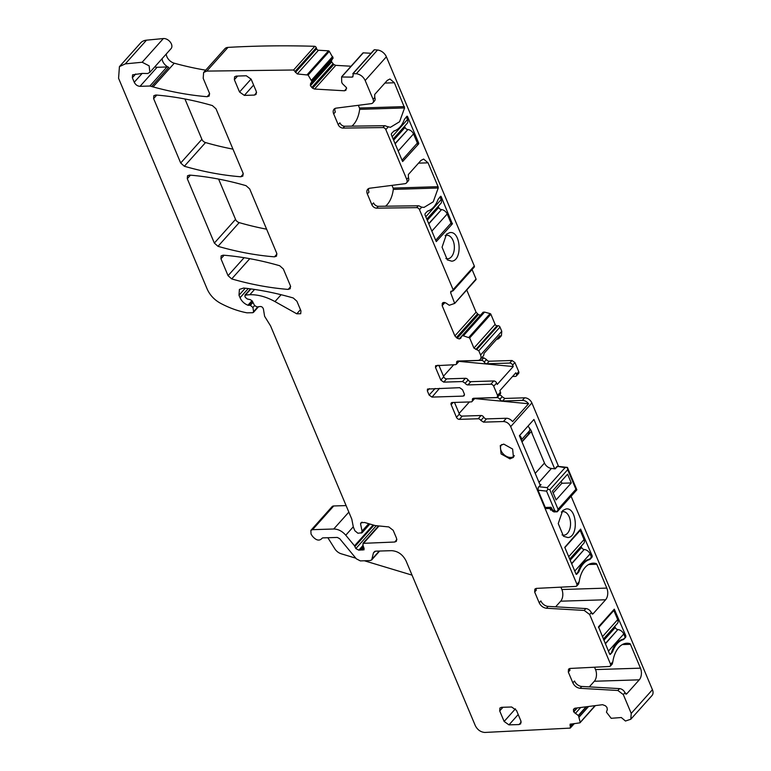 <?xml version="1.0" encoding="UTF-8"?>
<svg xmlns="http://www.w3.org/2000/svg" width="771" height="771" viewBox="0 0 771 771"><rect width="100%" height="100%" fill="white"/><g stroke="black" fill="none" stroke-linecap="round" stroke-linejoin="round"><path stroke-width="1.16" d="M554.686 468.816L533.937 419.463L519.394 435.731L540.211 485.258M549.974 508.484L550.687 510.18L551.429 509.352M576.804 585.989L578.462 584.129A2.525 1.696 -138.2 0 0 578.616 583.907L579.175 581.729A25.27 15.285 -91.8 0 1 593.246 563.167A25.27 15.285 -91.8 0 1 596.089 563.524A1.687 1.022 -91.8 0 1 596.793 564.247L606.816 588.1A8.423 5.098 -91.8 0 1 605.611 599.771L593.034 613.822L591.318 612.646A5.05 3.402 -138.2 0 0 585.883 608.57L548.114 606.382A6.737 4.53 -138.2 0 1 540.866 600.937L539.199 602.797L534.66 592.003L534.872 589.083L536.481 588.379L575.841 586.403L576.804 585.979L576.93 584.235L510.681 426.633C509.033 423.443 506.624 421.737 503.434 421.525L483.59 422.151L480.873 420.455A2.525 1.696 41.8 0 0 478.155 418.759L481.056 415.511A2.525 1.696 41.8 0 1 483.783 417.207A2.525 1.696 -138.2 0 0 486.501 418.894L506.345 418.267L503.434 421.525M591.945 613.861L592.494 614.101M610.459 666.048L612.126 664.188A2.525 1.696 -138.2 0 0 612.28 663.976L612.829 661.797A25.27 15.285 -91.8 0 1 626.91 643.236A25.27 15.285 -91.8 0 1 629.753 643.583A1.687 1.022 -91.8 0 1 630.447 644.315L640.47 668.158A8.423 5.098 -91.8 0 1 639.265 679.829L626.698 693.89L624.973 692.715A5.05 3.402 -138.2 0 0 619.537 688.628L581.768 686.45A6.737 4.53 -138.2 0 1 574.52 681.005L572.863 682.865L568.314 672.061L568.535 669.151L570.135 668.447L609.495 666.472L610.459 666.048L610.593 664.303L589.661 614.506L584.216 610.43L546.456 608.242C543.218 607.789 540.799 605.977 539.199 602.797M625.599 693.929L626.158 694.17M570 724.297L579.821 722.841L580.187 722.273L578.501 715.729L573.566 711.71L573.624 709.166L574.858 708.241L602.546 704.694L605.447 705.793L606.97 707.431L607.307 709.493L606.449 712.153L611.181 718.302L621.301 717.522L625.454 721.03L630.803 719.237L631.227 713.406L623.315 694.575L617.879 690.488L580.11 688.31C576.872 687.857 574.453 686.045 572.863 682.865M571.109 496.264L652.43 689.708L631.227 713.406M504.851 398.443L502.123 396.757L499.839 399.311A2.525 1.696 41.8 0 0 502.557 400.997L504.851 398.443L524.637 397.817A6.322 4.25 -138.2 0 1 531.874 402.934L558.57 466.426M565.875 509.024L562.695 510.547L558.243 523.567L563.505 536.279L567.909 537.56C579.079 536.876 576.91 506.586 565.875 509.024M590.22 559.158L589.545 559.177L591.415 557.086L592.089 557.067L590.22 559.158A2.949 1.783 -91.8 0 1 589.536 559.611L587.868 559.659M592.089 557.067L592.205 555.901L580.63 529.089L564.777 547.333L576.004 574.029A0.838 0.511 -91.8 0 0 576.708 574.26L578.578 572.169A2.949 1.783 -91.8 0 0 579.079 571.301A26.118 15.786 -91.8 0 1 589.536 559.611M612.241 652.237A2.949 1.783 -91.8 0 0 612.743 651.37A26.118 15.786 -91.8 0 1 623.199 639.67A2.949 1.783 -91.8 0 0 623.874 639.226L625.744 637.135L625.869 635.969L614.294 609.157L598.498 626.823L609.659 654.087A0.838 0.511 -91.8 0 0 610.372 654.328L612.241 652.237L609.765 654.28M550.899 508.455L546.6 508.59A2.525 1.532 -91.8 0 1 545.27 507.463L551.063 507.279L553.135 510.778L554.696 511.501M539.912 484.545L541.04 484.67L538.225 487.474L538.013 490.192L545.27 507.463M509.959 458.861L501.083 453.926L500.263 445.59L503.752 444.106L512.628 449.04L513.447 457.376L509.959 458.861M529.446 428.213A8.423 5.667 41.8 0 1 532.009 433.379M497.411 397.123L500.321 393.875A2.525 1.696 -138.2 0 0 500.456 392.121L497.546 395.378L497.42 397.123L496.418 397.547L473.558 398.27L472.556 398.694L472.315 400.091A2.525 1.696 41.8 0 1 472.064 401.489A2.525 1.696 41.8 0 1 471.062 401.903L452.288 402.501A2.525 1.696 41.8 0 0 451.286 402.925A2.525 1.696 41.8 0 0 451.16 404.669L456.471 417.313A2.525 1.696 41.8 0 0 459.371 419.357L478.155 418.759M497.546 395.378L493.71 386.252L496.611 382.994L497.228 384.44L513.226 366.553L459.005 361.368M438.844 365.203L443.739 376.836L440.829 380.093L443.72 382.137L462.504 381.539L465.221 383.235A2.525 1.696 41.8 0 0 467.949 384.922L490.809 384.209A2.525 1.696 41.8 0 1 493.71 386.252M440.829 380.093L435.509 367.449L435.634 365.705L455.42 364.683L456.413 364.259L456.663 362.862A2.525 1.696 41.8 0 1 456.914 361.474A2.525 1.696 41.8 0 1 457.907 361.05L477.75 360.423A6.322 4.25 41.8 0 0 480.246 359.363L483.157 356.115A6.322 4.25 41.8 0 0 483.928 353.494L499.926 335.607A6.322 4.25 41.8 0 1 499.155 338.218A6.322 4.25 41.8 0 1 496.659 339.269L496.659 339.269M495.117 324.389L473.924 348.087L469.664 337.958L463.381 335.809L484.574 312.101L490.115 313.604A0.838 0.569 -138.2 0 1 490.867 314.25L495.117 324.389A1.687 1.137 -138.2 0 0 497.054 325.748L498.056 325.719A1.687 1.137 -138.2 0 1 499.993 327.077L478.801 350.776L480.564 354.997A6.322 4.25 41.8 0 1 480.246 359.363M478.801 350.776L473.924 348.087M463.381 335.809L484.458 312.091L483.118 312.236L462.118 335.828L463.265 335.79M461.925 335.934L460.576 338.44M460.769 338.161L459.41 338.941L461.694 336.387M442.65 302.926L442.149 305.644L454.88 335.915L457.213 338.276L459.41 338.941M442.911 302.704L442.467 303.196L444.057 302.415L446.024 303.08L449.271 305.277L454.678 303.417L450.601 292.604L451.353 291.159L450.688 291.438M454.678 303.417L476.054 279.035L472.074 269.542M451.353 291.159L453.03 290.84L474.223 267.142A1.687 1.137 -138.2 0 0 474.31 265.976L453.107 289.674L419.482 209.683L421.727 207.168L424.05 207.389L433.235 201.809L438.236 187.999L438.073 186.678L428.05 162.835L423.626 159.057L420.937 160.455L408.37 174.516L408.418 177.552A5.05 3.402 41.8 0 1 408.167 181.05L406.5 182.91A5.05 3.402 41.8 0 1 404.852 183.72L369.887 188.201A6.737 4.53 41.8 0 0 367.68 189.29A6.737 4.53 41.8 0 0 367.343 193.955L369.001 192.095A6.737 4.53 41.8 0 1 368.702 188.538M452.355 291.12L453.107 289.674M367.343 193.955L371.882 204.758A4.212 2.833 41.8 0 0 376.653 208.16L416.619 207.64A2.525 1.696 41.8 0 1 419.482 209.683M352.8 73.698L373.993 49.999A1.687 1.137 -138.2 0 1 374.436 49.749A1304.956 877.629 -138.2 0 1 377.53 50.019A8.423 5.667 -138.2 0 1 386.377 56.803L365.184 80.502L373.106 99.343A5.05 3.402 41.8 0 1 372.846 102.842A5.05 3.402 41.8 0 1 371.188 103.661L336.223 108.133A6.737 4.53 41.8 0 0 334.026 109.231A6.737 4.53 41.8 0 0 333.679 113.886L338.218 124.69A4.212 2.833 41.8 0 0 342.989 128.092L382.965 127.572A2.525 1.696 41.8 0 1 385.828 129.615L406.76 179.412A5.05 3.402 41.8 0 1 406.5 182.91M365.184 80.502C363.257 76.628 360.308 74.373 356.337 73.717L352.8 73.708M374.436 49.749L353.234 73.447L353.022 75.799L352.106 77.119L352.887 76.84M353.079 76.03L352.106 77.119L341.601 76.984L341.688 82.073L342.285 83.528L346.439 87.595L345.861 90.284M371.053 53.286L363.295 52.842L341.601 76.984M345.957 90.159L344.483 90.785L346.642 88.366M311.898 81.774L333.091 58.076L329.313 51.349L308.121 75.057L311.908 81.533L310.482 83.808L310.434 85.754L312.612 88.231L314.578 89.05L344.483 90.785M308.121 75.057L297.288 73.949L293.597 70.007L206.792 71.096L203.621 72.493L203.197 78.324L209.413 93.108L209.201 96.018L207.148 96.712C189.502 95.238 171.48 91.971 153.092 86.911L149.882 86.024L140.033 86.333C137.479 86.159 135.551 84.8 134.241 82.246L132.352 77.755L132.564 74.835L142.172 73.418L134.241 82.246M146.5 40.169L125.307 63.868L119.428 66.634L140.621 42.935A16.846 11.334 -138.2 0 1 146.5 40.169L163.356 38.55A6.737 4.53 -138.2 0 1 170.314 42.135A6.737 4.53 -138.2 0 1 171.056 48.64L149.863 72.349L147.637 73.515L142.172 73.418M149.863 72.349L149.121 65.834L142.163 62.249L125.307 63.868M119.428 66.634L118.57 78.285L207.168 289.048C209.857 295.071 214.271 299.803 220.41 303.225C229.266 307.937 238.114 311.137 246.98 312.824L252.743 312.727L253.601 311.648L252.743 312.727M254.603 305.605L252.917 307.484L253.601 311.648L257.871 306.868M252.917 307.484L250.373 305.326L247.925 305.239C244.282 303.735 241.651 301.23 240.051 297.741L238.991 295.226L239.415 289.404L243.703 288.036C259.933 289.8 276.452 293.115 293.259 297.982L296.893 301.22L300.931 310.819L300.719 313.73L296.768 313.807L274.977 301.586C266.342 296.816 257.967 294.522 249.852 294.705L244.956 295.12L250.556 288.865M250.922 288.913L245.621 294.84L244.87 296.286L245.303 297.327L247.26 298.975L250.479 299.697L252.368 301.201L254.469 305.355L256.81 306.906L259.711 306.588C261.446 306.27 262.68 307.08 263.422 309.026L264.598 316.274L270.573 325.911L351.807 519.162L353.349 527.113L354.872 530.747L357.879 533.224L362.071 532.761L369.54 524.415M361.233 533.118L362.071 531.103L360.539 523.798L361.03 522.748L364.654 522.497L375.188 525.571L388.825 526.94L393.2 530.332L396.602 538.409L396.39 541.319L394.723 542.023L362.968 543.353L378.571 525.909M379.043 525.957L363.806 543.006L362.833 544.74L364.095 549.781L358.794 550.157L355.826 548.586L354.525 545.82L345.765 535.219C342.189 531.142 338.18 529.079 333.737 529.002L312.534 529.677L310.867 530.381L311.031 534.024L312.361 536.124C316.12 540.481 319.339 541.232 321.999 538.37L322.577 537.917M322.789 537.888L337.284 537.435L339.693 538.678L356.347 558.83L360.356 560.903L370.041 560.594L371.709 559.891L373.463 552.826L375.593 551.169L391.562 550.667C397.932 551.092 402.761 554.503 406.047 560.883L475.302 725.636C477.442 729.809 480.612 732.084 484.805 732.45L570.232 728.103L574.395 723.535M570.232 728.103L570.55 724.027M579.821 722.841L595.048 705.658M236.244 76.088L246.296 75.77L251.134 79.172L256.3 91.47L256.078 94.38L254.42 95.084L244.359 95.402L239.53 92L234.365 79.702L234.577 76.792L236.244 76.088M519.028 724.557L520.685 723.853L520.897 720.933L516.474 710.399L511.645 706.997L501.584 707.315L499.916 708.019L499.704 710.929L504.138 721.463L508.966 724.875L519.028 724.557L521.206 722.119M180.693 163.009L153.622 98.611L153.834 95.7L155.877 95.006C174.294 96.491 193.126 100.018 212.372 105.569L216.015 108.817L243.067 173.167L242.855 176.087L240.812 176.781C222.405 175.306 203.573 171.798 184.336 166.257L180.693 163.009L201.886 139.31A4.212 2.833 -138.2 0 0 205.539 142.558A294.859 198.301 -138.2 0 0 232.958 149.131M464.315 393.933L462.542 389.721L459.651 387.678L427.481 389.066L427.336 390.839L429.1 395.051L432.001 397.094L463.188 396.111L464.209 395.668L464.315 393.933M244.118 257.707L228.052 275.671L231.695 278.919C250.932 284.441 269.754 287.94 288.161 289.404L290.195 288.711L290.416 285.8L283.352 268.992L279.709 265.744C260.463 260.184 241.622 256.656 223.204 255.162L221.161 255.856L220.949 258.777L224.11 255.24M228.052 275.671L220.949 258.777M189.55 175.094L187.507 175.788L187.286 178.708L214.348 243.077L218 246.325C237.237 251.857 256.059 255.365 274.476 256.839L276.51 256.145L276.722 253.235L249.688 188.924L246.045 185.676C226.799 180.125 207.968 176.598 189.55 175.094M606.816 588.1L561.876 589.516L560.883 587.155M561.876 589.516A8.423 5.098 -91.8 0 1 560.671 601.187L555.631 606.816M640.47 668.158L595.53 669.585L594.537 667.223M595.53 669.585A8.423 5.098 -91.8 0 1 594.325 681.256L589.295 686.884M630.803 719.237L651.996 695.538A8.423 5.667 -138.2 0 0 652.43 689.708M346.102 505.583L333.727 505.969A4.212 2.833 -138.2 0 0 332.06 506.672L310.867 530.381M377.674 525.822A2.111 1.417 -138.2 0 0 378.253 526.256M166.266 53.999A8.423 5.667 -138.2 0 0 174.285 63.212A306.656 206.233 -138.2 0 0 205.703 70.171M329.313 51.349A0.838 0.569 -138.2 0 0 328.494 50.828L318.481 50.25A1.687 1.137 -138.2 0 1 316.621 48.766L316.274 47.715A1.687 1.137 -138.2 0 0 314.79 46.299A1304.956 877.629 -138.2 0 0 228.149 47.378A1305.004 877.658 -138.2 0 0 227.994 47.388A8.423 5.667 -138.2 0 0 224.824 48.795L203.621 72.493M333.091 58.076L331.675 60.109L331.549 61.805L333.814 64.533L335.77 65.352L351.046 66.229M363.295 52.842A0.838 0.569 -138.2 0 0 362.794 53.286M386.377 56.803L474.31 265.976M454.9 303.167L475.871 279.709A0.838 0.569 -138.2 0 0 476.054 279.035M466.734 289.992L476.073 312.207L478.405 314.578L480.42 315.243M499.993 327.077L501.767 331.289L501.439 335.664L499.155 338.218M481.547 357.908L483.754 357.831L486.472 359.527A2.525 1.696 -138.2 0 0 489.2 361.223L512.002 360.5L514.903 362.543L518.738 371.68L516.454 374.234L515.847 372.779L499.839 390.675L500.456 392.121M512.532 376.489L515.327 376.402A2.525 1.696 -138.2 0 0 516.329 375.978L518.613 373.424A2.525 1.696 -138.2 0 0 518.738 371.68M502.123 396.757A2.525 1.696 -138.2 0 0 499.406 395.06L499.261 395.06M184.934 98.977L201.886 139.31M218.607 179.074L235.541 219.378A4.212 2.833 -138.2 0 0 239.193 222.617A294.859 198.301 -138.2 0 0 266.621 229.189M474.657 398.588L528.569 403.744A6.322 4.25 -138.2 0 0 522.343 400.38L502.557 400.997M528.569 403.744L512.57 421.641A6.322 4.25 -138.2 0 0 506.345 418.267M562.049 534.901A11.796 7.132 88.2 0 0 563.784 535.19A11.796 7.132 88.2 0 0 564.247 535.151A11.796 7.132 88.2 0 0 570.492 525.273A11.796 7.132 88.2 0 0 563.032 511.616A11.796 7.132 88.2 0 0 562.57 511.655A11.796 7.132 88.2 0 0 561.327 512.011M576.101 574.212L577.913 572.188A26.118 15.786 88.2 0 1 589.545 559.177M623.874 639.226L623.199 639.246L625.744 637.135M481.056 415.511L462.282 416.099A2.525 1.696 41.8 0 1 459.381 414.056L454.495 402.433M474.975 398.221A2.525 1.696 41.8 0 1 474.975 398.231L472.064 401.489M462.022 360.915A2.525 1.696 -138.2 0 0 462.629 360.982L481.47 360.394A2.525 1.696 41.8 0 1 484.188 362.081A2.525 1.696 -138.2 0 0 486.915 363.777L509.718 363.054A2.525 1.696 41.8 0 1 512.619 365.097L513.226 366.553M467.949 384.922L470.859 381.674L493.719 380.951A2.525 1.696 41.8 0 1 496.611 382.994M470.859 381.674A2.525 1.696 41.8 0 1 468.132 379.978A2.525 1.696 -138.2 0 0 465.414 378.291L462.504 381.539M443.739 376.836A2.525 1.696 -138.2 0 0 446.631 378.879L465.414 378.291M459.323 361.011A2.525 1.696 -138.2 0 0 459.333 361.001L456.413 364.259M373.106 99.343L374.764 97.483L374.706 94.448L387.283 80.386L389.972 78.989L394.386 82.767L404.582 107.93L399.571 121.741L390.396 127.321L386.242 126.261A2.525 1.696 41.8 0 0 384.623 125.712L344.656 126.242A4.212 2.833 41.8 0 1 339.886 122.83L338.218 124.69M416.6 143.926L418.701 143.859L418.759 143.281L407.541 116.585L406.587 116.614M418.701 143.859L402.635 161.524M402.549 161.399L391.331 134.713L391.446 133.547L394 131.003C398.53 129.605 402.019 125.702 404.457 119.312L406.828 116.354A0.838 0.511 -91.8 0 1 407.541 116.585M436.203 241.468L424.985 214.781L425.11 213.615L427.654 211.071C432.194 209.664 435.673 205.77 438.111 199.381L440.482 196.412A0.838 0.511 -91.8 0 1 441.195 196.653L452.355 223.927L436.29 241.593M451.739 261.186C462.899 260.511 460.74 230.211 449.705 232.659L446.515 234.172L442.062 247.192L447.334 259.904L451.739 261.186M421.727 207.168L419.906 206.329A2.525 1.696 41.8 0 0 418.287 205.78L378.31 206.3A4.212 2.833 41.8 0 1 373.54 202.898L371.882 204.758M391.986 185.368L393.133 188.095A1.687 1.022 -91.8 0 1 393.297 189.415A25.27 15.285 -91.8 0 1 385.529 206.214M358.332 105.309L359.479 108.027A1.687 1.022 -91.8 0 1 359.643 109.347A25.27 15.285 -91.8 0 1 351.875 126.145M333.679 113.886L335.346 112.026A6.737 4.53 41.8 0 1 335.048 108.47M374.764 97.483A5.05 3.402 41.8 0 1 374.504 100.982L372.846 102.842M314.79 46.299L293.597 70.007M162.112 58.644A8.423 5.667 -138.2 0 0 163.972 63.501A8.423 5.667 -138.2 0 0 166.555 66.075A8.423 5.667 -138.2 0 0 168.743 67.356A4.212 2.833 -138.2 0 0 166.931 66.971L149.882 86.024M154.836 66.778A5.05 3.402 -138.2 0 0 157.072 67.279L166.931 66.971M355.807 558.185L341.225 553.79A8.423 5.667 -138.2 0 1 334.797 548.788L327.858 537.734M569.682 668.505A4.212 2.833 -138.2 0 0 569.981 670.201L568.314 672.061M536.028 588.446A4.212 2.833 -138.2 0 0 536.327 590.143L534.66 592.003M516.329 375.978A2.525 1.696 -138.2 0 0 516.454 374.234M499.839 399.311A2.525 1.696 -138.2 0 0 497.112 397.614L478.28 398.212A2.525 1.696 41.8 0 1 477.673 398.144M459.121 413.439L469.385 401.961M453.743 364.741L443.47 376.219M445.879 258.526L448.067 258.777A11.796 7.132 88.2 0 0 454.36 247.963A11.796 7.132 88.2 0 0 448.712 235.589A11.796 7.132 88.2 0 0 446.862 235.242A11.796 7.132 88.2 0 0 446.399 235.28A11.796 7.132 88.2 0 0 445.156 235.647M412.032 575.127L364.394 560.777M613.099 610.487L613.851 610.468L617.696 619.614L602.373 636.759M603.365 639.12L617.426 623.402A5.474 3.682 -138.2 0 0 617.696 619.614M614.766 626.37A2.525 1.696 -138.2 0 0 614.786 626.438L615.248 627.536A2.525 1.696 -138.2 0 0 617.841 629.56L605.36 643.872M625.069 637.154L623.749 633.993A5.474 3.682 -138.2 0 0 618.13 629.599M598.527 627.613L613.851 610.468M623.199 639.246A26.118 15.786 88.2 0 0 611.567 652.256M428.705 223.619L441.571 209.577A5.474 3.682 41.8 0 1 447.19 213.981L451.035 223.127L435.702 240.273M441.291 209.548A2.525 1.696 41.8 0 1 438.699 207.515L438.236 206.416A2.525 1.696 41.8 0 1 438.207 206.358M425.814 216.738L441.137 199.602A5.474 3.682 41.8 0 1 440.867 203.39L426.806 219.109M441.137 199.602L440.019 196.933M427.173 211.331A26.118 15.786 88.2 0 0 429.312 210.454M579.445 530.419L580.197 530.4L584.042 539.546L568.709 556.691M569.711 559.052L583.763 543.333A5.474 3.682 -138.2 0 0 584.042 539.546M581.112 546.302A2.525 1.696 -138.2 0 0 581.132 546.369L581.594 547.468A2.525 1.696 -138.2 0 0 584.187 549.492L571.706 563.803M591.415 557.086L590.085 553.925A5.474 3.682 -138.2 0 0 584.476 549.53M564.864 547.545L580.197 530.4M395.051 143.551L407.917 129.518A5.474 3.682 41.8 0 1 413.526 133.913L417.371 143.059L402.048 160.204M407.628 129.48A2.525 1.696 41.8 0 1 405.035 127.456L404.573 126.357A2.525 1.696 41.8 0 1 404.553 126.29M392.16 136.679L407.483 119.534A5.474 3.682 41.8 0 1 407.204 123.321L393.152 139.04M407.483 119.534L406.365 116.864M393.509 131.272A26.118 15.786 88.2 0 0 395.658 130.386M553.192 492.977L561.895 483.253L561.124 481.412M571.282 482.954L567.591 474.175L552.422 491.146L556.113 499.926L571.282 482.954L561.895 483.253M538.013 490.192L546.552 491.117L554.792 510.72L557.211 511.761L558.05 509.265L549.819 489.662L547.921 489.209L547.208 487.629L565.076 467.65L567.437 467.409M546.552 491.117L547.921 489.209M576.438 490.308L576.843 489.797L575.927 489.277L558.05 509.265M575.927 489.277L567.687 469.684L567.427 467.399L576.833 489.768M557.269 466.282L567.427 467.399M521.996 441.918L531.248 431.567L544.48 463.043A6.737 4.53 41.8 0 0 551.429 468.46L555.178 468.864L557.549 466.397L565.076 467.65M551.506 508.05L551.063 507.279M554.792 510.72L552.894 510.383M540.529 485.248A0.838 0.569 41.8 0 1 541.04 484.67M514.363 455.69A8.423 5.667 41.8 0 1 514.074 456.056A8.423 5.667 41.8 0 1 510.739 457.463A8.423 5.667 41.8 0 1 502.287 452.76A8.423 5.667 41.8 0 1 501.507 444.819A8.423 5.667 41.8 0 1 501.844 444.491M521.871 441.619L528.212 434.526L529.667 430.613A4.212 2.833 41.8 0 0 527.904 426.209M519.596 435.509A4.212 2.833 41.8 0 1 521.35 439.904L521.254 440.164M579.175 581.729L576.93 584.235M591.318 612.646L589.661 614.506M612.829 661.797L610.593 664.303M624.973 692.715L623.315 694.575M531.874 402.934L510.681 426.633M596.089 563.524L590.432 563.697M596.793 564.247L588.649 564.507M605.611 599.771L560.671 601.187M585.883 608.57L584.216 610.43M629.753 643.583L624.086 643.766M630.447 644.315L622.313 644.575M639.265 679.829L594.325 681.256M619.537 688.628L617.879 690.488M524.637 397.817L522.343 400.38M579.079 571.301L578.202 571.33M578.578 572.169L577.913 572.188M576.708 574.26L576.168 574.279M590.933 555.939L592.205 555.901M610.372 654.328L609.822 654.348M624.587 636.008L625.869 635.969M623.199 639.67L621.522 639.728M612.743 651.37L611.866 651.399M486.501 418.894L483.59 422.151M483.783 417.207L480.873 420.455M459.371 419.357L462.282 416.099M456.471 417.313L459.381 414.056M451.16 404.669L453.126 402.472M472.315 400.091L473.943 398.26M512.619 365.097L514.903 362.543M490.809 384.209L493.719 380.951M465.221 383.235L468.132 379.978M446.631 378.879L443.72 382.137M437.475 365.252L435.509 367.449M458.302 361.03L456.663 362.862M480.564 354.997L501.767 331.289M498.056 325.719L476.863 349.417M497.054 325.748L475.861 349.446M490.867 314.25L469.664 337.958M490.115 313.604L468.922 337.303M461.983 335.867L483.118 312.236M459.179 338.941L480.372 315.243M457.213 338.276L478.405 314.578M456.297 337.631L477.49 313.932M454.88 335.915L476.073 312.207M442.149 305.644L444.925 302.54M442.111 303.88L443.344 302.492M451.912 291.139L450.601 292.604M385.828 129.615L388.073 127.109M406.76 179.412L408.418 177.552M416.619 207.64L418.287 205.78M376.653 208.16L378.31 206.3M382.965 127.572L384.623 125.712M342.989 128.092L344.656 126.242M377.53 50.019L356.337 73.717M314.578 89.05L335.77 65.352M312.612 88.231L333.814 64.533M311.735 87.528L332.927 63.829M310.434 85.754L331.636 62.046M310.356 85.504L331.549 61.805M310.482 83.808L331.675 60.109M311.908 81.533L333.111 57.835M311.513 80.329L332.706 56.63M311.455 80.223L332.648 56.524M328.494 50.828L307.301 74.527M318.481 50.25L297.288 73.949M316.621 48.766L295.428 72.464M316.274 47.715L295.071 71.414M227.994 47.388L206.792 71.096M209.664 93.898L207.148 96.712M174.285 63.212L153.092 86.911M168.743 67.356L151.704 86.419M157.072 67.279L140.033 86.333M135.706 73.997L132.352 77.755M163.356 38.55L142.163 62.249M252.984 302.415L250.373 305.326M252.387 301.249L248.696 305.383M252.011 300.671L247.925 305.239M248.252 288.566L240.051 297.741M245.265 288.209L238.991 295.226M300.449 309.682L296.768 313.807M281.126 294.724L274.977 301.586M254.565 289.443L249.852 294.705M368.393 524.039L362.071 531.103M362.023 522.14L360.539 523.798M396.901 539.584L394.723 542.023M364.182 548.277L362.611 550.041M363.739 547.121L361.31 549.839M363.334 546.041L359.893 549.887M363.074 545.367L358.794 550.157M376.306 525.687L355.826 548.586M373.8 525.398L354.939 546.485M372.923 525.244L354.525 545.82M353.291 526.795L345.765 535.219M348.849 512.108L333.737 529.002M333.727 505.969L312.534 529.677M379.226 551.053L372.181 558.936M374.822 551.304L373.463 552.826M573.132 723.699L570.501 726.629M571.475 723.911L569.971 725.588M579.146 717.04L588.581 706.487M579.108 716.924L588.427 706.506M578.501 715.729L586.538 706.747M578.289 715.498L586.056 706.805M575.224 713.599L580.679 707.499M573.691 711.961L577.296 707.932M573.566 711.71L576.91 707.98M573.354 709.898L574.838 708.241M581.768 686.45L580.11 688.31M548.114 606.382L546.456 608.242M256.598 92.645L254.42 95.084M253.601 85.061L244.359 95.402M251.086 79.076L239.53 92M237.632 76.04L234.365 79.702M518.208 714.534L508.966 724.875M515.442 708.819L504.138 721.463M502.981 707.267L499.704 710.929M156.783 95.084L153.622 98.611M243.318 173.976L240.812 176.781M205.539 142.558L184.336 166.257M464.489 394.598L463.188 396.111M439.557 388.314L432.001 397.094M435.162 388.449L429.1 395.051M429.351 388.632L427.336 390.839M290.667 286.61L288.161 289.404M249.794 258.68L231.695 278.919M190.447 175.171L187.286 178.708M276.972 254.045L274.476 256.839M239.193 222.617L218 246.325M235.541 219.378L214.348 243.077M481.47 360.394L483.754 357.831M484.188 362.081L486.472 359.527M489.2 361.223L486.915 363.777M509.718 363.054L512.002 360.5M499.406 395.06L497.112 397.614M384.893 83.066L394.386 82.767M359.479 108.027L404.409 106.61M359.643 109.347L404.582 107.93M418.547 163.134L428.05 162.835M393.133 188.095L438.073 186.678M393.297 189.415L438.236 187.999M417.14 143.329L418.759 143.281M441.195 196.653L440.241 196.682M450.794 223.397L452.413 223.339M450.254 223.995L452.355 223.927M614.786 626.438L603.394 639.178M615.248 627.536L603.847 640.287M617.841 629.56L605.264 643.631M623.749 633.993L608.415 651.138M431.856 231.127L447.19 213.981M428.801 223.86L441.571 209.577M427.298 220.265L438.699 207.515M426.835 219.166L438.236 206.416M581.132 546.369L569.73 559.12M581.594 547.468L570.193 560.218M584.187 549.492L571.6 563.572M590.085 553.925L574.761 571.07M398.202 151.058L413.526 133.913M395.147 143.791L407.917 129.518M393.634 140.197L405.035 127.456M393.171 139.098L404.573 126.357M567.687 469.684L549.819 489.662M539.17 486.761L547.208 487.629M551.429 468.46L538.996 482.367M535.219 473.384L544.48 463.043M521.35 439.904L529.667 430.613M483.147 312.197L461.954 335.896M476.015 279.613L454.823 303.311M362.9 52.977L341.707 76.686M258.401 306.858L253.408 312.448M379.621 551.043L371.709 559.891M595.376 705.61L580.091 722.697M553.983 511.915L557.202 511.819L576.515 490.221M550.86 508.397L552.441 511.077L553.983 511.925M538.225 487.474L540.616 484.805M554.898 468.835L557.134 466.33"/></g></svg>

